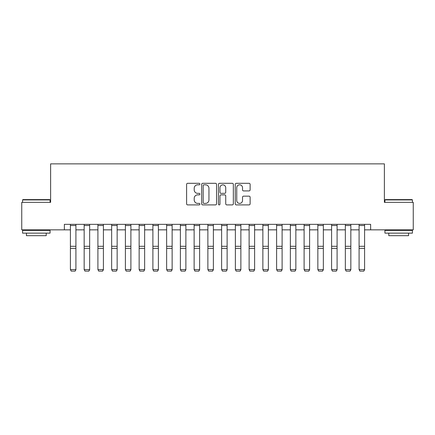 <?xml version="1.0" encoding="UTF-8"?>
<svg xmlns="http://www.w3.org/2000/svg" width="435" height="435" viewBox="0 0 435 435"><rect width="100%" height="100%" fill="white"/><g stroke="black" fill="none" stroke-linecap="round" stroke-linejoin="round"><path stroke-width="0.65" d="M199.904 184.065A0.756 0.756 0 0 0 199.148 183.309L187.681 183.309A1.082 1.082 0 0 0 186.599 184.391L186.599 203.819A1.082 1.082 0 0 0 187.681 204.901L199.148 204.901A0.756 0.756 0 0 0 199.904 204.145A0.756 0.756 0 0 0 199.148 203.39L197.664 203.39A3.453 3.453 0 0 1 194.211 199.937L194.211 198.316A3.453 3.453 0 0 1 197.664 194.864L199.148 194.864A0.756 0.756 0 0 0 199.904 194.108A0.756 0.756 0 0 0 199.148 193.352L197.664 193.352A3.453 3.453 0 0 1 194.211 189.894L194.211 188.279A3.453 3.453 0 0 1 197.664 184.821L199.148 184.821A0.756 0.756 0 0 0 199.904 184.065M249.048 190.921A1.082 1.082 0 0 0 250.125 189.839L250.125 184.391A1.082 1.082 0 0 0 249.048 183.309L236.308 183.309A1.082 1.082 0 0 0 235.232 184.391L235.232 203.819A1.082 1.082 0 0 0 236.308 204.901L249.048 204.901A1.082 1.082 0 0 0 250.125 203.819L250.125 197.234A1.082 1.082 0 0 0 249.048 196.158L243.595 196.158A1.082 1.082 0 0 0 242.518 197.234L242.518 200.502A2.887 2.887 0 0 1 239.631 203.39A2.887 2.887 0 0 1 236.743 200.502L236.743 187.708A2.887 2.887 0 0 1 239.631 184.821A2.887 2.887 0 0 1 242.518 187.708L242.518 189.839A1.082 1.082 0 0 0 243.595 190.921L249.048 190.921M64.364 229.849L21.75 229.849L21.75 202.351L50.618 202.351L50.618 163.864L384.382 163.864L384.382 202.351L413.25 202.351L413.25 229.849L370.636 229.849L370.636 224.346L64.364 224.346L64.364 229.849L70.41 229.849M216.554 184.391A1.082 1.082 0 0 0 215.477 183.309L202.737 183.309A1.082 1.082 0 0 0 201.661 184.391L201.661 203.819A1.082 1.082 0 0 0 202.737 204.901L215.477 204.901A1.082 1.082 0 0 0 216.554 203.819L216.554 184.391M219.523 183.309L232.263 183.309A1.082 1.082 0 0 1 233.339 184.391L233.339 203.819A1.082 1.082 0 0 1 232.263 204.901L226.809 204.901A1.082 1.082 0 0 1 225.732 203.819L225.732 195.94A1.082 1.082 0 0 0 224.65 194.864L221.034 194.864A1.082 1.082 0 0 0 219.958 195.94L219.958 204.145A0.756 0.756 0 0 1 219.202 204.901A0.756 0.756 0 0 1 218.446 204.145L218.446 184.391A1.082 1.082 0 0 1 219.523 183.309M75.913 229.849L84.162 229.849M89.659 229.849L97.908 229.849M103.405 229.849L111.654 229.849M117.151 229.849L125.4 229.849M130.897 229.849L139.146 229.849M144.643 229.849L152.892 229.849M158.389 229.849L166.638 229.849M172.135 229.849L180.384 229.849M185.881 229.849L194.13 229.849M199.627 229.849L207.876 229.849M213.378 229.849L221.622 229.849M227.124 229.849L235.373 229.849M240.87 229.849L249.119 229.849M254.616 229.849L262.865 229.849M268.362 229.849L276.611 229.849M282.108 229.849L290.357 229.849M295.854 229.849L304.103 229.849M309.6 229.849L317.849 229.849M323.346 229.849L331.595 229.849M337.092 229.849L345.341 229.849M350.838 229.849L359.087 229.849M364.59 229.849L370.636 229.849M203.928 184.821A0.756 0.756 0 0 0 203.172 185.576L203.172 202.634A0.756 0.756 0 0 0 203.928 203.39L205.489 203.39A3.453 3.453 0 0 0 208.947 199.937L208.947 188.279A3.453 3.453 0 0 0 205.489 184.821L203.928 184.821M225.732 187.762A2.887 2.887 0 0 0 222.845 184.875A2.887 2.887 0 0 0 219.958 187.762L219.958 192.27A1.082 1.082 0 0 0 221.034 193.352L224.65 193.352A1.082 1.082 0 0 0 225.732 192.27L225.732 187.762M75.913 224.346L75.913 269.771L75.086 271.135L71.237 271.059L75.086 271.135M71.237 271.135L70.41 269.569L75.913 269.569L75.086 271.059M70.41 224.346L70.41 269.569L71.237 271.059M89.659 224.346L89.659 269.771L88.832 271.135L84.983 271.059L88.832 271.135M84.983 271.135L84.162 269.569L89.659 269.569L88.832 271.059M84.162 224.346L84.162 269.569L84.983 271.059M103.405 224.346L103.405 269.771L102.578 271.135L98.729 271.059L102.578 271.135M98.729 271.135L97.908 269.569L103.405 269.569L102.578 271.059M97.908 224.346L97.908 269.569L98.729 271.059M117.151 224.346L117.151 269.771L116.324 271.135L112.475 271.059L116.324 271.135M112.475 271.135L111.654 269.569L117.151 269.569L116.324 271.059M111.654 224.346L111.654 269.569L112.475 271.059M130.897 224.346L130.897 269.771L130.07 271.135L126.221 271.059L130.07 271.135M126.221 271.135L125.4 269.569L130.897 269.569L130.07 271.059M125.4 224.346L125.4 269.569L126.221 271.059M22.903 199.605L49.737 199.605L50.068 199.937L22.576 199.937L22.903 199.605M36.322 233.144L22.576 233.144L22.576 230.398L50.068 230.398L50.068 233.144L36.322 233.144M46.219 233.144L46.219 235.678L26.426 235.678L26.426 233.144M385.263 199.605L412.097 199.605L412.423 199.937L384.931 199.937L385.263 199.605M398.678 233.144L384.931 233.144L384.931 230.398L412.423 230.398L412.423 233.144L398.678 233.144M408.574 233.144L408.574 235.678L388.781 235.678L388.781 233.144M144.643 224.346L144.643 269.771L143.816 271.135L139.972 271.059L143.816 271.135M139.972 271.135L139.146 269.569L144.643 269.569L143.816 271.059M139.146 224.346L139.146 269.569L139.972 271.059M158.389 224.346L158.389 269.771L157.568 271.135L153.718 271.059L157.568 271.135M153.718 271.135L152.892 269.569L158.389 269.569L157.568 271.059M152.892 224.346L152.892 269.569L153.718 271.059M172.135 224.346L172.135 269.771L171.314 271.135L167.464 271.059L171.314 271.135M167.464 271.135L166.638 269.569L172.135 269.569L171.314 271.059M166.638 224.346L166.638 269.569L167.464 271.059M185.881 224.346L185.881 269.771L185.06 271.135L181.21 271.059L185.06 271.135M181.21 271.135L180.384 269.569L185.881 269.569L185.06 271.059M180.384 224.346L180.384 269.569L181.21 271.059M199.627 224.346L199.627 269.771L198.806 271.135L194.956 271.059L198.806 271.135M194.956 271.135L194.13 269.569L199.627 269.569L198.806 271.059M194.13 224.346L194.13 269.569L194.956 271.059M213.378 224.346L213.378 269.771L212.552 271.135L208.702 271.059L212.552 271.135M208.702 271.135L207.876 269.569L213.378 269.569L212.552 271.059M207.876 224.346L207.876 269.569L208.702 271.059M227.124 224.346L227.124 269.771L226.298 271.135L222.448 271.059L226.298 271.135M222.448 271.135L221.622 269.569L227.124 269.569L226.298 271.059M221.622 224.346L221.622 269.569L222.448 271.059M240.87 224.346L240.87 269.771L240.044 271.135L236.194 271.059L240.044 271.135M236.194 271.135L235.373 269.569L240.87 269.569L240.044 271.059M235.373 224.346L235.373 269.569L236.194 271.059M254.616 224.346L254.616 269.771L253.79 271.135L249.94 271.059L253.79 271.135M249.94 271.135L249.119 269.569L254.616 269.569L253.79 271.059M249.119 224.346L249.119 269.569L249.94 271.059M268.362 224.346L268.362 269.771L267.536 271.135L263.686 271.059L267.536 271.135M263.686 271.135L262.865 269.569L268.362 269.569L267.536 271.059M262.865 224.346L262.865 269.569L263.686 271.059M282.108 224.346L282.108 269.771L281.282 271.135L277.432 271.059L281.282 271.135M277.432 271.135L276.611 269.569L282.108 269.569L281.282 271.059M276.611 224.346L276.611 269.569L277.432 271.059M295.854 224.346L295.854 269.771L295.028 271.135L291.184 271.059L295.028 271.135M291.184 271.135L290.357 269.569L295.854 269.569L295.028 271.059M290.357 224.346L290.357 269.569L291.184 271.059M309.6 224.346L309.6 269.771L308.779 271.135L304.93 271.059L308.779 271.135M304.93 271.135L304.103 269.569L309.6 269.569L308.779 271.059M304.103 224.346L304.103 269.569L304.93 271.059M323.346 224.346L323.346 269.771L322.525 271.135L318.676 271.059L322.525 271.135M318.676 271.135L317.849 269.569L323.346 269.569L322.525 271.059M317.849 224.346L317.849 269.569L318.676 271.059M337.092 224.346L337.092 269.771L336.271 271.135L332.422 271.059L336.271 271.135M332.422 271.135L331.595 269.569L337.092 269.569L336.271 271.059M331.595 224.346L331.595 269.569L332.422 271.059M350.838 224.346L350.838 269.771L350.017 271.135L346.168 271.059L350.017 271.135M346.168 271.135L345.341 269.569L350.838 269.569L350.017 271.059M345.341 224.346L345.341 269.569L346.168 271.059M364.59 224.346L364.59 269.771L363.763 271.135L359.914 271.059L363.763 271.135M359.914 271.135L359.087 269.569L364.59 269.569L363.763 271.059M359.087 224.346L359.087 269.569L359.914 271.059M75.913 246.302L70.41 246.302M75.913 248.39L70.41 248.39M75.913 225.531L70.41 225.531M89.659 246.302L84.162 246.302M89.659 248.39L84.162 248.39M89.659 225.531L84.162 225.531M103.405 246.302L97.908 246.302M103.405 248.39L97.908 248.39M103.405 225.531L97.908 225.531M117.151 246.302L111.654 246.302M117.151 248.39L111.654 248.39M117.151 225.531L111.654 225.531M130.897 246.302L125.4 246.302M130.897 248.39L125.4 248.39M130.897 225.531L125.4 225.531M144.643 246.302L139.146 246.302M144.643 248.39L139.146 248.39M144.643 225.531L139.146 225.531M158.389 246.302L152.892 246.302M158.389 248.39L152.892 248.39M158.389 225.531L152.892 225.531M172.135 246.302L166.638 246.302M172.135 248.39L166.638 248.39M172.135 225.531L166.638 225.531M185.881 246.302L180.384 246.302M185.881 248.39L180.384 248.39M185.881 225.531L180.384 225.531M199.627 246.302L194.13 246.302M199.627 248.39L194.13 248.39M199.627 225.531L194.13 225.531M213.378 246.302L207.876 246.302M213.378 248.39L207.876 248.39M213.378 225.531L207.876 225.531M227.124 246.302L221.622 246.302M227.124 248.39L221.622 248.39M227.124 225.531L221.622 225.531M240.87 246.302L235.373 246.302M240.87 248.39L235.373 248.39M240.87 225.531L235.373 225.531M254.616 246.302L249.119 246.302M254.616 248.39L249.119 248.39M254.616 225.531L249.119 225.531M268.362 246.302L262.865 246.302M268.362 248.39L262.865 248.39M268.362 225.531L262.865 225.531M282.108 246.302L276.611 246.302M282.108 248.39L276.611 248.39M282.108 225.531L276.611 225.531M295.854 246.302L290.357 246.302M295.854 248.39L290.357 248.39M295.854 225.531L290.357 225.531M309.6 246.302L304.103 246.302M309.6 248.39L304.103 248.39M309.6 225.531L304.103 225.531M323.346 246.302L317.849 246.302M323.346 248.39L317.849 248.39M323.346 225.531L317.849 225.531M337.092 246.302L331.595 246.302M337.092 248.39L331.595 248.39M337.092 225.531L331.595 225.531M350.838 246.302L345.341 246.302M350.838 248.39L345.341 248.39M350.838 225.531L345.341 225.531M364.59 246.302L359.087 246.302M364.59 248.39L359.087 248.39M364.59 225.531L359.087 225.531M22.576 202.351L22.576 199.937M28.84 230.398L28.84 229.849M43.799 230.398L43.799 229.849M50.068 202.351L50.068 199.937M384.931 202.351L384.931 199.937M391.201 230.398L391.201 229.849M406.159 230.398L406.159 229.849M412.423 202.351L412.423 199.937"/></g></svg>

